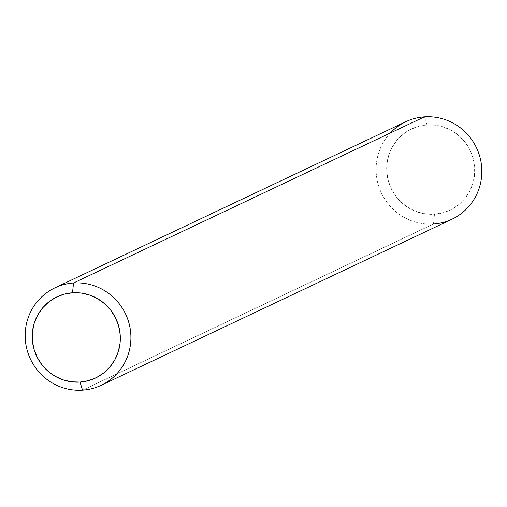 <?xml version="1.0" encoding="UTF-8"?>
<svg xmlns="http://www.w3.org/2000/svg" width="507" height="507" viewBox="0 0 507 507"><rect width="100%" height="100%" fill="white"/><g stroke="black" fill="none" stroke-linecap="round" stroke-linejoin="round"><path stroke-width="0.38" stroke-dasharray="2.54 1.9" d="M405.879 121.674A53.938 52.639 -115.3 0 0 377.981 183.686A53.938 52.639 -115.3 0 0 433.466 224.005L434.486 214.233A44.946 43.862 -115.3 0 0 474.641 166.613A44.946 43.862 -115.3 0 0 426.989 124.931L418.49 126.363L410.467 129.462L403.223 134.102L397.038 140.103L392.145 147.239L388.736 155.237L386.942 163.78L386.828 172.545L388.406 181.202L391.607 189.409L396.316 196.855L402.343 203.25L409.46 208.358L417.4 211.97L425.848 213.954L434.486 214.233L442.979 212.794L451.002 209.702L458.246 205.062L464.431 199.061L469.324 191.925L472.733 183.927L474.527 175.384L474.641 166.613L473.069 157.962L469.862 149.755L465.16 142.309L459.133 135.908L452.01 130.806L444.075 127.194L435.627 125.21L426.989 124.931L424.467 116.838L426.989 124.931A44.946 43.862 -115.3 0 0 386.828 172.545A44.946 43.862 -115.3 0 0 434.486 214.233L433.466 224.005A53.938 52.639 64.7 0 1 381.391 192.945A53.938 52.639 64.7 0 1 390.365 132.98M433.466 224.005L82.533 390.162L433.466 224.005A53.938 52.639 -115.3 0 0 452.048 219.17"/><path stroke-width="0.76" d="M390.365 132.98A53.938 52.639 64.7 0 1 424.467 116.838A53.938 52.639 -115.3 0 0 405.879 121.674L54.952 287.83A53.938 52.639 64.7 0 1 73.534 282.995A53.938 52.639 -115.3 0 0 25.35 340.14A53.938 52.639 -115.3 0 0 82.533 390.162L80.011 382.069A44.946 43.862 64.7 0 1 32.359 340.387A44.946 43.862 64.7 0 1 72.514 292.767L73.534 282.995L424.467 116.838L73.534 282.995A53.938 52.639 64.7 0 1 129.019 323.314A53.938 52.639 64.7 0 1 101.121 385.326A53.938 52.639 64.7 0 1 82.533 390.162A53.938 52.639 64.7 0 1 27.055 349.843A53.938 52.639 64.7 0 1 54.952 287.83M101.121 385.326L452.048 219.17A53.938 52.639 -115.3 0 0 479.945 157.157A53.938 52.639 -115.3 0 0 424.467 116.838A53.938 52.639 64.7 0 1 481.65 166.86A53.938 52.639 64.7 0 1 433.466 224.005M80.011 382.069L71.373 381.79L62.925 379.806L54.99 376.194L47.867 371.092L41.84 364.691L37.138 357.245L33.931 349.038L32.359 340.387L32.473 331.616L34.267 323.073L37.676 315.075L42.569 307.939L48.754 301.938L55.998 297.298L64.021 294.206L72.514 292.767L81.152 293.046L89.6 295.03L97.54 298.642L104.657 303.75L110.684 310.145L115.393 317.591L118.594 325.798L120.172 334.455L120.058 343.22L118.264 351.763L114.855 359.761L109.962 366.897L103.777 372.899L96.533 377.538L88.51 380.637L80.011 382.069L82.533 390.162A53.938 52.639 -115.3 0 0 130.724 333.023A53.938 52.639 -115.3 0 0 73.534 282.995L72.514 292.767A44.946 43.862 64.7 0 1 120.172 334.455A44.946 43.862 64.7 0 1 80.011 382.069"/></g></svg>
